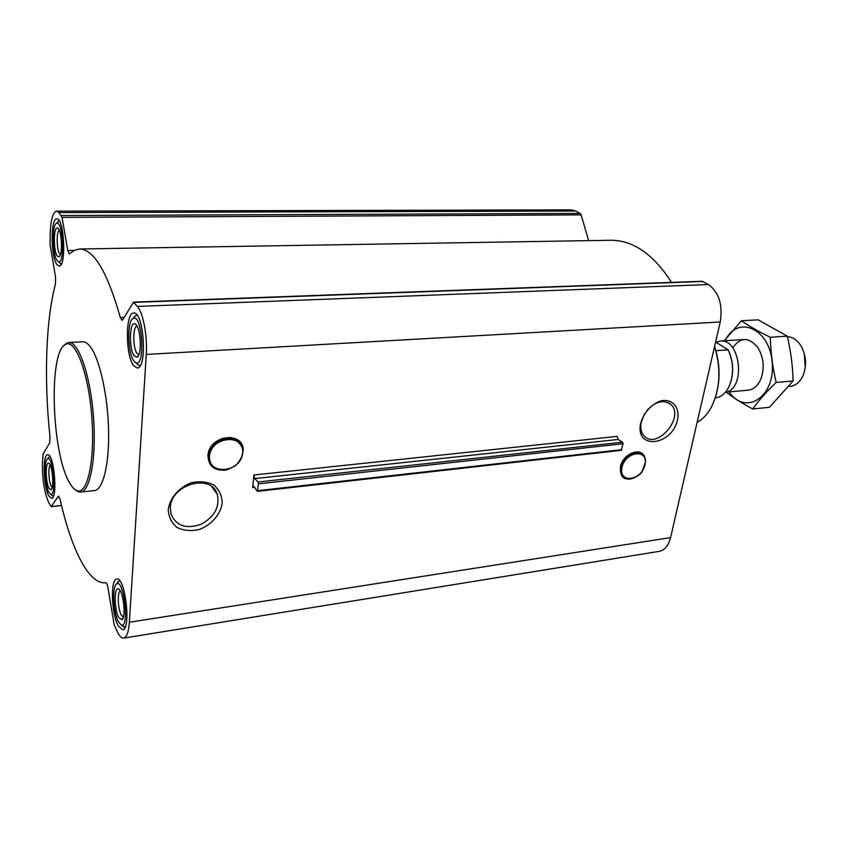 <?xml version="1.0" encoding="UTF-8"?>
<svg xmlns="http://www.w3.org/2000/svg" width="848" height="848" viewBox="0 0 848 848"><rect width="100%" height="100%" fill="white"/><g stroke="black" fill="none" stroke-linecap="round" stroke-linejoin="round"><path stroke-width="1.27" d="M647.204 410.146C655.758 401.337 663.592 399.387 670.704 404.316C685.29 416.421 657.253 450.14 644.289 436.073C641.088 432.713 640.06 428.049 641.205 422.103L644.554 413.835M620.439 471.52L620.619 466.76C623.089 458.556 628.039 453.68 635.502 452.122M640.632 423.406C643.886 412.891 650.225 405.492 659.659 401.221C671.552 397.723 680.107 406.743 677.584 419.654C671.998 445.953 634.919 450.267 640.632 423.406M252.693 487.526L253.923 474.975L254.729 478.59L258.025 481.993L258.428 483.816L257.4 491.374L253.944 486.487L253.372 486.105L252.693 487.526L254.506 487.324M146.269 354.443L129.362 622.241C128.631 631.993 126.744 637.283 123.713 638.099C121.815 638.353 119.875 636.615 117.872 632.884L114.215 624.934L107.897 587.463C107.325 584.41 106.604 582.83 105.756 582.724C89.029 585.003 71.168 549.207 60.038 499.006L58.226 496.419L51.198 506.712L48.559 502.143C44.372 492.624 42.336 479.809 42.453 463.718L43.025 454.072L49.608 442.985L50.021 437.006C43.937 380.487 45.686 320.682 55.47 284.006L55.512 276.808L50.074 244.574L50.212 232.776C50.859 219.282 52.968 212.085 56.551 211.163L58.947 212.594L62.042 217.364L67.766 250.563L69.335 253.997L74.476 250.277L79.564 248.994C93.874 249.238 107.452 272.081 120.31 317.534L122.07 320.311L122.801 319.728L133.507 302.121L137.344 306.425C143.206 312.933 147.573 336.179 146.269 354.443L720.238 321.986L670.577 537.6C668.531 545.603 664.779 550.193 659.32 551.338L123.713 638.099M168.254 509.468C169.918 497.935 179.119 487.324 191.436 482.735C199.81 480.954 207.304 481.738 213.908 485.098C219.272 489.805 222.049 495.847 222.24 503.214C220.427 514.492 211.534 524.774 199.534 529.428C191.309 531.325 183.836 530.7 177.115 527.541C171.561 522.972 168.604 516.951 168.254 509.468M210.484 448.348C213.569 443.122 218.053 439.688 223.936 438.056M118.285 625.909L122.653 629.788C131.44 629.672 125.186 576.301 116.748 579.046C110.219 578.983 111.406 614.079 118.285 625.909M48.792 495.879L51.495 498.327C58.099 498.751 54.018 452.906 47.626 454.751C42.464 454.316 43.418 486.784 48.792 495.879M57.081 264.693L59.095 265.996C66.6 267.131 64.268 217.565 56.848 218.89C50.435 217.925 50.7 257.442 57.081 264.693M133.804 365.859L137.217 367.99C147.594 368.859 143.937 311.068 133.73 313.071C125.186 312.308 125.334 356.012 133.804 365.859M68.794 342.518L82.669 341.818C85.277 341.68 87.969 343.514 90.725 347.32C99.863 359.838 107.791 395.815 108.576 430C109.413 464.227 103.053 489.879 94.435 490.6L80.624 492.063C90.354 491.511 96.683 456.404 93.397 415.679C90.238 374.954 78.482 341.394 68.794 342.518L66.632 343.154L63.812 345.719M257.4 491.374L621.287 450.32L623.036 443.737L622.549 442.2L618.107 439.455L617.153 436.391L253.923 474.975M56.551 211.163L571.52 209.869L575.834 211.025L580.149 213.42L581.134 214.883L588.629 240.631M79.564 248.994L610.602 240.27C633.074 240.143 653.395 254.177 671.563 282.395M133.507 302.121L702.112 281.271L708.43 284.536C718.966 292.263 722.899 304.739 720.238 321.986M715.659 396.737C720.503 380.328 720.153 363.569 714.599 346.461M697.13 422.325C702.875 419.241 707.698 414.036 711.599 406.701C720.217 388.532 721.203 368.498 714.578 346.578M75.133 489.678L78.387 491.798L80.624 492.063M69.674 482.947C72.112 487.229 74.571 489.815 77.051 490.695C87.641 495.041 95.262 459.245 91.732 415.817C88.383 372.367 75.249 338.352 65.487 344.458C48.23 351.581 51.675 453.987 69.674 482.947M170.321 507.655C170.883 484.335 210.94 473.12 217.215 494.045C220.109 506.585 214.756 516.644 201.124 524.244C186.518 529.311 176.501 526.057 171.052 514.45L170.321 507.655M136.411 363.283L138.701 365.393L140.27 365.509M137.111 315.233L135.532 315.53L133.571 317.809M134.079 361.237L135.871 362.785C145.782 367.799 142.273 312.329 133.051 318.413C126.829 320.979 127.656 353.828 134.079 361.237M134.387 356.096L137.153 357.135C142.453 355.005 140.577 325.409 135.033 323.883C129.32 320.608 128.779 349.673 134.387 356.096M121.762 625.135L125.069 627.276M119.536 580.753L117.331 582.947M118.519 621.976L121.317 625.05C129.797 628.453 123.893 577.997 116.547 583.986C111.883 586.35 113.272 612.977 118.519 621.976M118.784 617.598L121.953 619.697C126.405 617.471 123.151 589.625 118.37 588.915C113.908 586.763 114.257 609.924 118.784 617.598M51.887 495.285L53.339 496.313M49.82 456.362L48.58 457.623M48.908 492.338L50.636 494.267C56.816 497.161 53.053 454.74 47.499 458.906C43.704 460.443 44.774 485.353 48.908 492.338M49.057 488.406L51.039 489.752C54.505 488.374 52.322 463.856 48.686 463.241C45.23 461.365 45.559 482.554 49.057 488.406M59.392 262.604L61.3 264.025M59.254 220.809L57.484 222.271M57.229 260.633L58.279 261.566C65.254 265.509 63.059 219.229 56.456 223.374C51.664 224.964 52.322 255.121 57.229 260.633M57.388 256.117L59.031 256.774C63.006 255.513 61.766 229.289 57.664 228.154C53.435 225.515 53.223 251.443 57.388 256.117M137.143 326.279L137.079 326.279C132.659 325.855 132.733 348.528 137.143 353.51L138.924 354.559M59.296 230.391C56.222 231.25 56.615 250.478 59.752 253.934L60.441 254.506M50.255 465.276C47.954 466.676 48.696 482.046 51.272 486.317L52.216 487.452M120.342 591.003C117.119 591.565 117.851 609.277 121.328 615.15L123.363 617.1M730.976 381.483C733.806 370.968 733.011 360.729 728.591 350.775M715.299 397.839L716.91 397.691C721.765 396.482 725.718 392.974 728.761 387.154C734.061 375.081 733.849 362.647 728.135 349.832L715.606 342.083M728.135 349.832L715.935 350.69M805.282 367.195L804.201 353.351M788.799 386.508L790.209 386.381C796.092 385.617 800.523 381.642 803.501 374.466C806.777 364.778 806.035 355.407 801.275 346.376C797.523 340.228 792.901 337.006 787.389 336.72M725.475 392.168C746.07 389.402 740.749 338.182 720.206 341.087L715.903 342.263M725.188 340.758C737.315 314.428 769.878 328.176 772.231 362.817C775.263 397.394 745.222 416.029 729.174 391.903M732.693 347.797C740.484 336.921 748.89 336.857 757.9 347.606C763.931 357.983 764.79 368.774 760.455 379.978C757.465 386.179 753.363 389.582 748.159 390.186M725.761 391.818C732.958 397.468 741.936 403.192 752.695 408.969C758.737 400.479 766.56 391.638 776.174 382.437C772.613 367.47 770.673 352.408 770.344 337.26C758.981 331.791 749.335 326.289 741.417 320.767L724.266 340.822M752.695 408.969L769.401 407.305L793.071 380.943L776.174 382.437M741.417 320.767L758.154 319.823L787.262 336.147C790.781 350.934 792.721 365.859 793.071 380.943M770.344 337.26L787.262 336.147M670.577 537.6L129.362 622.241M618.107 439.455L254.729 478.59M622.549 442.2L258.025 481.993M623.036 443.737L258.428 483.816M621.796 449.684L257.739 490.663M58.968 496.334L58.226 496.419M61.533 505.45L51.399 506.563M575.834 211.025L58.947 212.594M580.149 213.42L61.427 215.551M581.134 214.883L62.042 217.364M74.136 250.446L67.766 250.563M124.2 317.364L120.31 317.534M702.897 281.462L133.973 302.386M708.43 284.536L137.344 306.425M621.944 467.513C625.326 451.115 648.709 448.497 644.989 464.736C641.66 480.816 618.468 483.826 621.944 467.513M621.722 467.492C624.361 452.281 646.717 447.458 645.402 462.192C643.833 471.477 638.767 477.095 630.191 479.056C623.598 478.897 620.768 475.039 621.722 467.492M629.788 479.088L629.492 479.12C622.644 478.95 619.708 474.944 620.683 467.1C623.142 452.62 644.226 446.207 645.211 459.457M209.488 456.182C211.099 436.169 244.881 433.211 242.708 452.959C241.118 472.495 207.781 476.057 209.488 456.182M209.223 456.15C209.954 444.956 224.423 435.501 234.589 439.476C245.019 446.059 245.422 454.74 235.776 465.51L227.243 469.803C215.795 471.265 209.785 466.718 209.223 456.15M243.164 451.316C244.86 430.699 208.873 434.674 207.951 455.514C208.46 466.23 214.47 471.075 225.971 470.068C214.555 471.075 208.608 466.283 208.142 455.683C210.792 444.151 218.18 438.077 230.317 437.451C241.468 439.974 245.178 446.864 241.468 458.121M722.56 346.281L720.524 345.051M670.704 404.316L668.404 402.736M61.565 505.567L51.198 506.712M645.402 462.192L642.328 471.022C641.247 474.053 637.198 476.724 630.191 479.056L629.492 479.12C625.994 478.897 620.026 479.703 620.429 466.888C622.633 453.733 641.332 446.281 644.65 457.178M77.051 490.695L78.387 491.798M65.487 344.458L66.632 343.154M217.215 494.045L211.777 486.72M135.871 362.785L138.701 365.393M133.051 318.413L135.532 315.53M121.317 625.05L124.105 627.234M116.547 583.986L118.731 581.081M50.636 494.267L53.053 496.239M47.499 458.906L49.523 456.5M58.279 261.566L60.749 263.887M56.456 223.374L58.703 220.978M136.57 325.335L135.033 323.883M138.457 355.588L137.153 357.135M58.576 229.024L57.664 228.154M59.837 255.895L59.031 256.774M49.46 463.888L48.686 463.241M51.664 488.989L51.039 489.752M119.61 589.901L118.37 588.915M122.896 618.425L121.953 619.697M744.215 339.507L720.206 341.087M748.222 390.175L725.4 392.242"/></g></svg>
